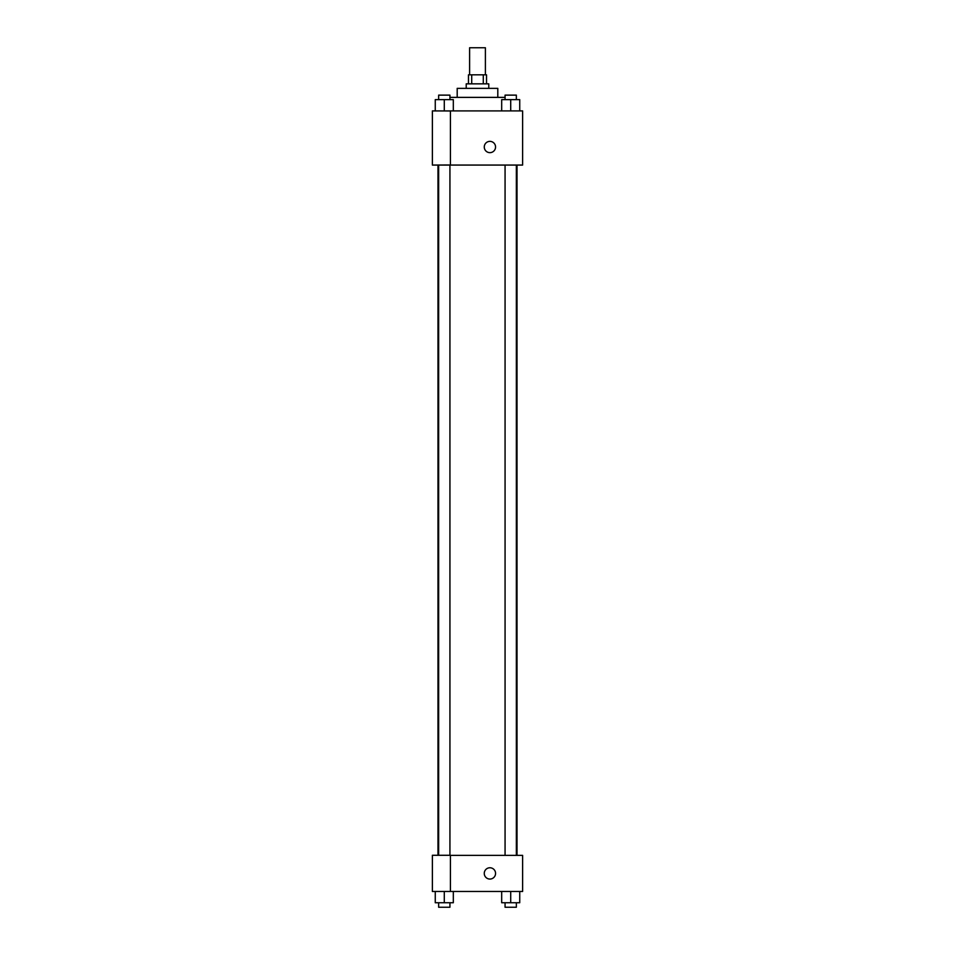 <?xml version="1.0" encoding="UTF-8"?>
<svg xmlns="http://www.w3.org/2000/svg" width="955" height="955" viewBox="0 0 955 955"><rect width="100%" height="100%" fill="white"/><g stroke="black" fill="none" stroke-linecap="round" stroke-linejoin="round"><path stroke-width="1.43" d="M485.391 74.824L485.391 47.75L469.609 47.75L469.609 74.824M471.71 83.849L471.71 74.824L468.475 74.824L468.475 83.849M471.71 74.824L486.525 74.824L486.525 83.849M483.29 83.849L483.29 74.824M466.219 88.361L466.219 83.849L488.781 83.849L488.781 88.361M457.194 97.374L457.194 88.361L497.806 88.361L497.806 97.374M449.936 97.374L505.064 97.374M432.376 110.911L522.624 110.911L522.624 165.06L432.376 165.06L450.426 164.988L450.426 110.983L432.376 110.911M484.269 147.01A5.635 5.635 0 0 1 492.732 142.128A5.635 5.635 0 0 1 492.732 151.893A5.635 5.635 0 0 1 484.269 147.01M432.376 110.983L432.376 164.988M450.426 855.37L522.624 855.37L522.624 891.457L432.376 891.457L432.376 855.286L450.426 855.286L450.426 891.457M484.269 873.407A5.635 5.635 0 0 1 492.732 868.525A5.635 5.635 0 0 1 492.732 878.302A5.635 5.635 0 0 1 484.269 873.407M501.685 891.457L501.685 902.738L519.735 902.738L519.735 891.457L519.735 902.738M510.71 902.738L510.71 891.457M516.345 902.738L516.345 907.25L505.064 907.25L505.064 902.738M435.265 891.457L435.265 902.738L453.315 902.738L453.315 891.457L453.315 902.738M444.29 902.738L444.29 891.457M449.936 902.738L449.936 907.25L438.655 907.25L438.655 902.738M501.685 110.911L501.685 99.63L519.735 99.63L519.735 110.911L519.735 99.63M510.71 110.911L510.71 99.63M516.345 99.63L516.345 95.13L505.064 95.13L505.064 99.63M435.265 110.911L435.265 99.63L453.315 99.63L453.315 110.911L453.315 99.63M444.29 110.911L444.29 99.63M449.936 99.63L449.936 95.13L438.655 95.13L438.655 99.63M517.025 855.37L517.025 165.06M437.975 855.286L437.975 165.06M505.064 165.06L505.064 855.37M516.345 165.06L516.345 855.37M449.936 855.286L449.936 165.06M438.655 855.286L438.655 165.06"/></g></svg>
